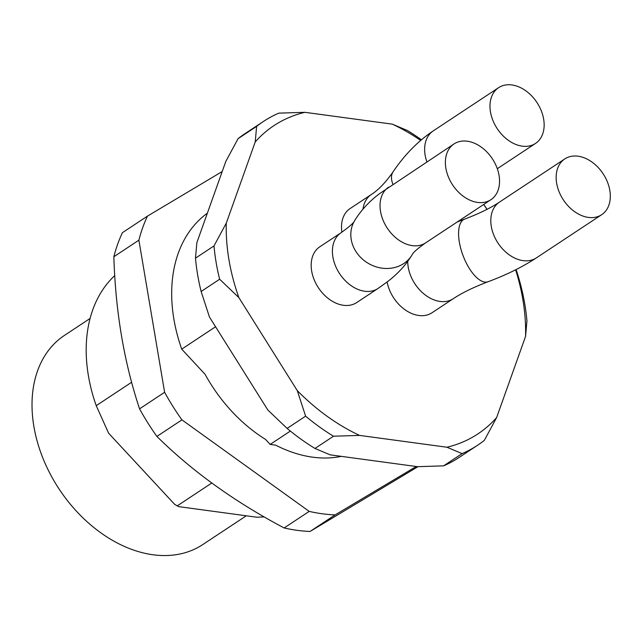 <?xml version="1.0" encoding="UTF-8"?>
<svg xmlns="http://www.w3.org/2000/svg" width="642" height="642" viewBox="0 0 642 642"><rect width="100%" height="100%" fill="white"/><g stroke="black" fill="none" stroke-linecap="round" stroke-linejoin="round"><path stroke-width="0.96" d="M90.097 318.456L64.441 335.421A125.375 89.174 56.5 0 0 59.208 489.188A125.375 89.174 56.5 0 0 202.744 544.585L246.295 515.791M113.843 256.752L138.889 240.188A195.032 138.72 -123.5 0 1 147.475 216.113L122.429 232.669A195.032 138.72 56.5 0 0 113.843 256.752C115.528 311.739 124.107 362.441 139.571 408.842A195.032 138.72 56.5 0 0 156.889 436.424C192.271 471.324 234.691 501.835 284.149 527.957A195.032 138.72 56.5 0 0 310.054 531.464L417.99 466.67M139.571 408.842L164.617 392.278L138.889 240.188M156.889 436.424L181.935 419.868A195.032 138.72 -123.5 0 1 164.617 392.278M147.475 216.113L222.204 171.534M310.054 531.464L335.108 514.9A195.032 138.72 -123.5 0 1 309.203 511.393L181.935 419.868M416.249 466.501L335.108 514.9M284.149 527.957L309.203 511.393M131.634 382.263L96.228 405.672L108.618 433.222L174.64 504.331L178.733 506.642L256.888 517.227L264.215 516.914M341.319 456.358A133.215 94.751 -123.5 0 1 275.675 445.163L270.178 444.416L265.539 439.417A133.215 94.751 -123.5 0 1 205.055 374.278L181.718 349.144A148.599 105.689 -123.5 0 1 207.358 213.176M114.757 275.57A148.599 105.689 56.5 0 0 96.228 405.672M290.353 431.079L270.178 444.416M211.772 483.033L177.128 505.944M215.568 326.762L181.718 349.144M256.607 126.402A194.101 138.054 -123.5 0 1 263.421 121.466L244.907 133.705A194.101 138.054 56.5 0 0 238.094 138.64L256.607 126.402L255.227 141.946A184.816 131.45 -123.5 0 1 304.902 112.318L392.294 124.147L407.445 130.535A194.101 138.054 -123.5 0 1 421.417 139.787M483.763 204.437A194.101 138.054 -123.5 0 1 487.013 209.332M516.104 269.56A194.101 138.054 -123.5 0 1 526.946 320.831L525.565 336.384L496.611 417.605A184.816 131.45 -123.5 0 1 446.936 447.233L462.096 453.621L443.582 465.859A194.101 138.054 56.5 0 0 459.014 457.529L477.528 445.283A194.101 138.054 -123.5 0 1 462.096 453.621M496.611 417.605L484.341 440.348A194.101 138.054 -123.5 0 1 477.528 445.283M443.582 465.859L417.533 466.678L330.14 454.849L314.989 448.461L333.503 436.215A194.101 138.054 -123.5 0 1 305.616 416.16L287.102 428.407A194.101 138.054 56.5 0 0 314.989 448.461M287.102 428.407L267.883 410.069L209.452 317.02L201.123 291.484L219.636 279.238A194.101 138.054 -123.5 0 1 214.003 245.918L195.489 258.156A194.101 138.054 56.5 0 0 201.123 291.484M195.489 258.156L196.869 242.612L225.823 161.391L238.094 138.64M263.421 121.466A194.101 138.054 -123.5 0 1 278.853 113.128L304.902 112.318M392.294 124.147A184.816 131.45 -123.5 0 1 420.671 140.421M483.699 204.477A184.816 131.45 -123.5 0 1 486.941 209.372M515.614 269.809A184.816 131.45 -123.5 0 1 525.565 336.384M333.503 436.215L359.552 435.404A184.816 131.45 -123.5 0 1 297.286 390.625L305.616 416.16M446.936 447.233L359.552 435.404M219.636 279.238L238.856 297.575A184.816 131.45 -123.5 0 1 226.273 223.167L214.003 245.918M297.286 390.625L238.856 297.575M226.273 223.167L255.227 141.946M341.897 232.179A33.432 23.778 -123.5 0 1 350.147 208.522L371.381 194.478C378.459 189.96 385.706 182.4 393.105 171.791C404.572 154.794 417.958 141.152 433.278 130.872L498.625 87.657A33.432 23.778 -123.5 0 1 536.897 102.431A33.432 23.778 -123.5 0 1 535.5 143.439A33.432 23.778 -123.5 0 1 508.681 140.558A33.432 23.778 -123.5 0 1 490.48 111.949A33.432 23.778 -123.5 0 1 498.625 87.657M407.734 261.406A33.432 23.778 -123.5 0 0 423.985 293.98A33.432 23.778 -123.5 0 0 453.26 298.715L432.018 312.758A33.432 23.778 -123.5 0 1 405.487 310.086A33.432 23.778 -123.5 0 1 387.118 281.966M341.054 232.749A33.432 23.778 -123.5 0 0 335.357 265.587A33.432 23.778 -123.5 0 0 364.672 291.243A33.432 23.778 -123.5 0 0 377.937 288.523L356.703 302.567A33.432 23.778 -123.5 0 1 318.424 287.793A33.432 23.778 -123.5 0 1 319.82 246.785L341.054 232.749C349.473 226.658 353.951 222.694 354.504 220.848C360.78 210.584 369.102 201.54 379.478 193.707L454.022 143.928A33.432 23.778 -123.5 0 1 492.302 158.702A33.432 23.778 -123.5 0 1 490.905 199.71A33.432 23.778 -123.5 0 1 477.64 202.431A33.432 23.778 -123.5 0 1 448.325 176.767A33.432 23.778 -123.5 0 1 454.022 143.928M578.057 156.207A33.432 23.778 -123.5 0 1 607.372 181.863A33.432 23.778 -123.5 0 1 601.674 214.701A33.432 23.778 -123.5 0 1 563.395 199.927A33.432 23.778 -123.5 0 1 564.791 158.927A33.432 23.778 -123.5 0 1 578.057 156.207M377.937 288.523L387.174 281.926C397.534 274.11 405.84 265.066 412.108 254.81L412.357 254.417C413.408 252.25 417.814 248.422 425.558 242.917A33.432 23.778 -123.5 0 1 412.3 245.637A33.432 23.778 -123.5 0 1 382.977 219.981A33.432 23.778 -123.5 0 1 388.683 187.143M412.108 254.81A33.432 29.628 -149.5 0 1 388.482 268.436A33.432 29.628 -149.5 0 1 356.952 253.036A33.432 29.628 -149.5 0 1 354.504 220.848M453.26 298.715C462.039 292.864 473.636 287.207 488.056 281.742C506.442 274.904 522.532 266.96 536.327 257.907A33.432 23.778 -123.5 0 1 498.048 243.133A33.432 23.778 -123.5 0 1 499.444 202.134L564.791 158.927M488.056 281.742A33.432 14.276 -110.5 0 1 462.978 255.42A33.432 14.276 -110.5 0 1 464.647 219.107C479.068 213.642 490.665 207.984 499.444 202.134M426.89 161.872A33.432 23.778 -123.5 0 1 425.132 155.155A33.432 23.778 -123.5 0 1 433.278 130.872M392.944 184.318A33.432 17.173 -145.8 0 1 393.105 171.791M362.987 209.115A33.432 23.778 -123.5 0 1 371.381 194.478M425.558 242.917L490.905 199.71M536.327 257.907L601.674 214.701M457.192 221.996L464.647 219.107M497.293 168.702L535.5 143.439"/></g></svg>
